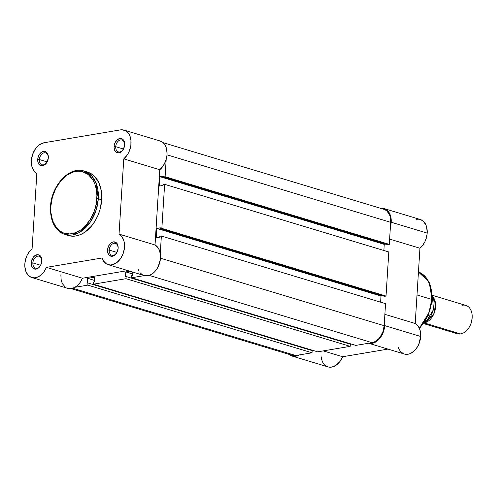 <?xml version="1.0" encoding="UTF-8"?>
<svg xmlns="http://www.w3.org/2000/svg" width="497" height="497" viewBox="0 0 497 497"><rect width="100%" height="100%" fill="white"/><g stroke="black" fill="none" stroke-linecap="round" stroke-linejoin="round"><path stroke-width="0.75" d="M48.302 157.884A6.212 4.274 -73.2 0 0 44.158 152.784A6.212 4.274 -73.2 0 0 39.387 159.556L37.716 159.45A7.399 5.088 106.8 0 1 43.469 151.374A7.399 5.088 106.8 0 1 48.321 157.661L47.681 153.821L46.339 152.088L43.469 151.374L41.406 152.262L38.865 155.312L37.909 158.034L37.952 162.128L38.952 164.265L41.543 165.768L44.631 164.849L47.178 161.798L48.321 157.661A7.399 5.088 106.8 0 1 48.321 157.686A7.399 5.088 106.8 0 1 46.954 162.215A7.399 5.088 106.8 0 1 40.891 165.644A7.399 5.088 106.8 0 1 37.716 159.45L39.387 159.556A6.212 4.274 106.8 0 1 45.637 152.852A6.212 4.274 106.8 0 1 48.302 157.884M41.798 261.267A6.212 4.274 -73.2 0 0 37.654 256.166A6.212 4.274 -73.2 0 0 32.883 262.932L31.212 262.832A7.399 5.088 106.8 0 1 36.971 254.756A7.399 5.088 106.8 0 1 41.816 261.043L41.176 257.204L39.835 255.47L37.996 254.719L34.902 255.644L33.088 257.489L31.404 261.41L31.23 264.211L32.448 267.647L35.038 269.15L38.126 268.225L40.673 265.181L41.816 261.043A7.399 5.088 106.8 0 1 41.816 261.068A7.399 5.088 106.8 0 1 40.45 265.591A7.399 5.088 106.8 0 1 34.386 269.02A7.399 5.088 106.8 0 1 31.212 262.832L32.883 262.932A6.212 4.274 106.8 0 1 39.133 256.235A6.212 4.274 106.8 0 1 41.798 261.267M118.137 248.407A6.212 4.274 -73.2 0 0 113.993 243.3A6.212 4.274 -73.2 0 0 109.222 250.072L107.551 249.966A7.399 5.088 106.8 0 1 113.304 241.89A7.399 5.088 106.8 0 1 118.156 248.177L117.516 244.344L116.174 242.604L113.304 241.89L111.241 242.778L108.694 245.829L107.743 248.55L107.781 252.644L108.787 254.781L111.378 256.29L114.465 255.365L117.012 252.321L118.156 248.177A7.399 5.088 106.8 0 1 118.156 248.202A7.399 5.088 106.8 0 1 116.789 252.731A7.399 5.088 106.8 0 1 110.725 256.16A7.399 5.088 106.8 0 1 107.551 249.966L109.222 250.072A6.212 4.274 106.8 0 1 115.472 243.368A6.212 4.274 106.8 0 1 118.137 248.407M124.641 145.025A6.212 4.274 -73.2 0 0 120.498 139.918A6.212 4.274 -73.2 0 0 115.726 146.69L114.055 146.584A7.399 5.088 106.8 0 1 119.808 138.514A7.399 5.088 106.8 0 1 124.66 144.801L124.43 142.117L122.678 139.228L120.833 138.477L117.746 139.402L115.198 142.446L114.248 145.167L114.068 147.969L115.292 151.399L117.882 152.908L120.97 151.983L123.517 148.938L124.66 144.801A7.399 5.088 106.8 0 1 124.66 144.82A7.399 5.088 106.8 0 1 123.293 149.349A7.399 5.088 106.8 0 1 117.23 152.778A7.399 5.088 106.8 0 1 114.055 146.584L115.726 146.69A6.212 4.274 106.8 0 1 121.976 139.992A6.212 4.274 106.8 0 1 124.641 145.025M96.828 198.694C97.182 207.653 88.92 230.434 71.866 233.733C54.863 236.174 49.315 215.717 50.818 206.448L52.378 197.241L55.782 188.487L60.746 180.945L66.828 175.267L73.519 171.943L78.029 171.185L82.378 171.633L88.236 174.509L92.852 179.808L95.039 184.468L96.412 189.817L96.915 195.663L96.008 204.851L94.331 210.914L90.367 219.345L84.975 226.328L80.818 229.875L74.128 233.199L69.617 233.963L63.206 232.844L59.41 230.633L56.167 227.346L52.607 220.68L50.874 212.455L50.818 206.448C50.464 197.489 58.727 174.708 75.786 171.415C92.784 168.968 98.331 189.425 96.828 198.694L98.294 198.788L96.828 198.694M64.964 234.522L78.464 232.963L89.994 222.575L96.281 209.678L98.294 198.788A33.15 22.8 106.8 0 1 64.964 234.522A33.15 22.8 106.8 0 1 50.793 206.789L50.501 206.603C50.091 221.264 54.919 230.571 64.964 234.522L68.362 235.547A33.15 22.8 -73.2 0 0 101.686 199.813L98.294 198.788L101.686 199.813L101.251 190.649L98.81 182.616L94.567 176.41L90.92 173.565L87.491 172.074A33.15 22.8 -73.2 0 1 101.686 199.813L100.077 209.318L97.928 215.443L95.014 221.122L91.442 226.135L85.155 232L80.589 234.578L75.911 235.976L71.319 236.137L69.108 235.752M67.772 288.372L70.711 288.689L72.661 288.322L76.482 286.322L79.874 282.83L82.446 278.227L46.451 267.367A16.277 11.195 106.8 0 1 31.814 277.519A16.277 11.195 106.8 0 1 24.85 263.901L25.558 259.54L27.087 255.365L29.323 251.675L32.1 248.761L36.834 173.515A16.277 11.195 106.8 0 1 31.354 160.519A16.277 11.195 106.8 0 1 44.016 142.763L120.355 129.897L122.274 129.792L125.828 130.891L128.667 133.625L129.717 135.519L130.928 140.092L130.866 145.279L130.357 147.926L128.437 152.964L127.083 155.213L123.772 158.866L119.038 234.112L121.187 235.789L123.517 239.647L124.349 242.896L124.405 248.357L123.026 253.899L120.398 258.85L116.838 262.59L112.782 264.665L110.054 264.982L106.29 263.814L103.345 260.832L102.015 257.999L46.451 267.367L43.879 271.965L40.493 275.462L36.666 277.463L34.722 277.829L31.031 277.239L27.944 274.959L25.807 271.238L24.85 266.498L24.85 263.901A16.277 11.195 106.8 0 1 32.1 248.761L36.834 173.515L34.368 171.484L32.553 168.477L31.522 164.731L31.354 160.519L32.628 154.325L35.473 148.777L39.474 144.714L44.016 142.763L120.355 129.897A16.277 11.195 106.8 0 1 124.064 130.108A16.277 11.195 106.8 0 1 131.065 142.602A16.277 11.195 106.8 0 1 123.772 158.866L159.767 169.725L163.072 166.079L165.532 161.376L166.862 156.139L167.054 153.505L166.47 148.553L165.706 146.379L163.351 142.931L160.109 140.986M116.963 252.408L109.222 250.072L116.963 252.408M123.467 149.025L115.726 146.69L123.467 149.025M47.128 161.892L39.387 159.556L47.128 161.892M40.624 265.268L32.883 262.932L40.624 265.268M60.845 274.76L61.162 279.83L61.802 282.103L62.734 284.116L65.38 287.16M31.814 277.519L67.809 288.384A16.277 11.195 -73.2 0 0 82.446 278.227L127.797 270.585L82.446 278.227L46.451 267.367L102.015 257.999A16.277 11.195 106.8 0 0 108.153 264.659A16.277 11.195 106.8 0 0 123.206 253.414A16.277 11.195 106.8 0 0 119.038 234.112L123.772 158.866L159.767 169.725A16.277 11.195 -73.2 0 0 167.054 153.461A16.277 11.195 -73.2 0 0 160.053 140.968L124.064 130.108M138.004 268.865L138.601 270.349M140.204 272.872L142.285 274.679M144.726 275.667L148.777 275.524L151.51 274.344L154.095 272.375L156.393 269.709L158.27 266.51L160.394 259.217L160.525 255.526L159.512 250.507L158.089 247.773L155.033 244.971L159.767 169.725L155.033 244.971L119.038 234.112L155.033 244.971A16.277 11.195 -73.2 0 1 159.202 264.274A16.277 11.195 -73.2 0 1 144.142 275.518L108.153 264.659M50.501 206.603C51.247 185.661 69.499 165.88 84.117 171.055A33.15 22.8 106.8 0 1 98.294 198.788L96.207 183.455L91.665 175.901L84.117 171.055L87.515 172.08M40.549 265.417A6.212 4.274 106.8 0 1 35.542 268.132A6.212 4.274 106.8 0 1 32.883 262.932A6.212 4.274 -73.2 0 0 35.486 268.119A6.212 4.274 -73.2 0 0 40.549 265.417M47.053 162.034A6.212 4.274 106.8 0 1 42.046 164.755A6.212 4.274 106.8 0 1 39.387 159.556A6.212 4.274 -73.2 0 0 41.99 164.737A6.212 4.274 -73.2 0 0 47.053 162.034M123.393 149.168A6.212 4.274 106.8 0 1 118.385 151.889A6.212 4.274 106.8 0 1 115.726 146.69A6.212 4.274 -73.2 0 0 118.329 151.871A6.212 4.274 -73.2 0 0 123.393 149.175M116.888 252.551A6.212 4.274 106.8 0 1 111.881 255.272A6.212 4.274 106.8 0 1 109.222 250.072A6.212 4.274 -73.2 0 0 111.825 255.253A6.212 4.274 -73.2 0 0 116.888 252.551M355.809 345.403L131.624 277.755L144.422 275.593L131.624 277.755L131.761 275.599L131.624 277.755L355.809 345.403L372.085 342.663L355.809 345.403M149.193 275.4L372.085 342.663A15.537 10.685 -73.2 0 0 384.169 325.709L160.494 258.21L384.169 325.709L385.554 303.667L384.169 325.709L382.957 331.623L380.236 336.916L378.428 339.078L374.278 342.004L372.085 342.663L149.193 275.4M160.276 253.352L161.363 236.019L385.554 303.667L161.363 236.019L159.779 236.286L159.723 237.15L159.779 236.286L161.363 236.019L160.276 253.352M159.723 237.15L156.226 237.734L156.81 228.403L381 296.057L380.615 302.176L381 296.057L382.628 295.777L381 296.057L156.81 228.403L160.307 227.812L156.81 228.403L156.226 237.734L159.723 237.15M160.307 227.812L160.258 228.676L384.442 296.324L386.032 296.057L161.848 228.409L160.258 228.676L384.442 296.324L386.032 296.057L161.848 228.409L164.619 184.325L388.803 251.979L386.032 296.057L388.803 251.979L164.619 184.325L163.028 184.598L162.973 185.456L163.028 184.598L164.619 184.325L161.848 228.409L160.258 228.676L160.307 227.812M162.973 185.456L159.475 186.046L160.065 176.715L159.475 186.046L162.973 185.456M383.864 250.488L384.249 244.362L160.065 176.715L384.249 244.362L385.883 244.089L384.249 244.362L383.864 250.488M163.563 176.124L160.065 176.715L163.563 176.124L163.507 176.988L387.697 244.636L389.288 244.369L165.097 176.715L163.507 176.988L387.697 244.636L389.288 244.369L165.097 176.715L166.191 159.382L165.097 176.715L163.507 176.988L163.563 176.124M383.982 209.318L386.511 210.629L389.325 214.269L390.188 216.704L390.673 222.327L166.998 154.834L390.673 222.327L389.288 244.369L390.673 222.327A15.537 10.685 -73.2 0 0 384.026 209.33L163.035 142.639M292.168 355.312L295.746 355.523L72.854 288.266L295.746 355.523L312.023 352.783L295.746 355.523A15.537 10.685 -73.2 0 1 292.205 355.324L71.214 288.639M75.035 287.291L87.839 285.129L312.023 352.783L87.839 285.129L87.969 282.979L312.159 350.627L312.023 352.783L312.159 350.627L87.969 282.979L87.335 283.085L87.969 282.979L87.839 285.129L75.035 287.291M87.335 283.085L87.634 278.345L94.324 280.364L87.634 278.345L94.523 277.183L94.225 281.923L94.523 277.183L87.634 278.345L87.335 283.085M311.569 350L311.538 350.441L311.569 350M94.225 281.923L93.591 282.029L93.455 284.185L93.591 282.029L94.225 281.923M317.645 351.833L93.455 284.185L126.002 278.699L350.192 346.353L317.645 351.833L93.455 284.185L126.002 278.699L126.139 276.543L350.329 344.197L350.192 346.353L126.002 278.699L126.139 276.543L350.329 344.197L350.192 346.353L317.645 351.833M125.505 276.655L126.139 276.543L125.505 276.655L125.803 271.915L132.494 273.934L125.803 271.915L129.91 271.219L125.803 271.915L125.505 276.655M349.739 343.57L349.708 344.011L349.739 343.57M132.395 275.493L132.612 272.039L132.395 275.493L131.761 275.599L132.395 275.493M419.487 328.498L428.315 315.57L432.216 299.697A1.479 0.348 -176.4 0 0 431.8 299.424L428.911 312.88L419.338 328.169A33.15 22.8 -73.2 0 0 431.8 299.424L417.008 294.963L431.8 299.424A33.15 22.8 -73.2 0 0 418.455 271.971L425.594 277.022L429.855 284.483L431.8 299.424A1.479 0.348 3.6 0 1 432.216 299.697A1.479 0.348 3.6 0 1 431.763 299.915M405.018 354.206L408.845 354.069L410.789 353.342L414.479 350.689L416.126 348.826L418.785 344.303L420.692 336.481L384.697 325.622L384.461 321A16.277 11.195 106.8 0 1 384.697 325.622L420.692 336.481A16.277 11.195 -73.2 0 0 415.212 323.485L419.946 248.239L422.723 245.325L424.96 241.635L426.488 237.46L427.196 233.099A16.277 11.195 -73.2 0 0 420.232 219.481L384.243 208.622A16.277 11.195 106.8 0 1 391.201 222.24L427.196 233.099L426.687 227.204L425.78 224.656L422.835 220.842L420.189 219.469M380.832 208.367A16.277 11.195 106.8 0 1 384.243 208.622M380.534 208.411L384.92 208.858L388.486 211.647L390.692 216.344L391.201 222.24L427.196 233.099A16.277 11.195 -73.2 0 1 419.946 248.239L389.617 239.088L419.946 248.239L415.212 323.485L384.883 314.334L415.212 323.485L417.679 325.516L419.493 328.523L420.524 332.269L420.692 336.481A16.277 11.195 -73.2 0 1 404.328 354.032L368.333 343.166M391.201 222.24L390.375 227.036A16.277 11.195 106.8 0 0 391.201 222.24M384.697 325.622L382.789 333.444L380.13 337.966L378.49 339.824L376.695 341.346L372.849 343.203L368.612 343.247A16.277 11.195 106.8 0 0 384.697 325.622M289.012 354.361A16.277 11.195 106.8 0 0 291.994 356.032A16.277 11.195 106.8 0 0 299.225 354.939L296.156 356.156L293.447 356.324L290.913 355.616L288.695 354.069M291.994 356.032L327.989 366.892A16.277 11.195 -73.2 0 0 342.626 356.74L387.977 349.099L342.626 356.74L323.249 350.888L342.626 356.74L339.873 361.58L336.233 365.152L332.151 367.016L328.138 366.935M398.19 347.378L400.234 351.199L403.247 353.615M418.785 219.189L416.523 219.27M321.056 356.324L321.683 359.71L322.913 362.63L324.69 364.928L326.902 366.475M426.867 317.633L430.228 308.997L431.464 302.946M432.85 296.765L435.62 304.437L433.67 314.352L424.227 322.888A14.798 10.176 106.8 0 0 434.521 312.228A14.798 10.176 106.8 0 0 433.061 297.02M462.452 305.214A14.798 10.176 106.8 0 1 472.15 317.832A14.798 10.176 106.8 0 1 469.416 326.889A14.798 10.176 106.8 0 1 460.644 333.934L424.196 322.932L460.644 333.934A14.798 10.176 -73.2 0 0 471.864 320.161A14.798 10.176 -73.2 0 0 465.826 305.406L432.291 295.286M469.416 326.889L469.653 326.479A13.357 9.188 -73.2 0 0 472.119 318.304L472.15 317.832M424.438 322.578L425.792 322.267L424.879 321.913L425.73 322.168A18.128 12.468 -73.2 0 0 432.272 295.435A18.128 12.468 106.8 0 1 425.73 322.168L424.438 322.578M431.222 315.247L433.117 310.426M433.682 307.892L433.98 305.344M469.622 326.529L471.081 323.348L472.119 318.26M423.711 323.615L457.277 333.742A14.798 10.176 -73.2 0 0 460.644 333.934A14.798 10.176 106.8 0 1 454.364 332.033M123.486 149.013L123.293 149.349M116.981 252.395L116.789 252.731M40.642 265.255L40.45 265.591M47.147 161.873L46.954 162.215M432.216 299.697L429.135 282.147L418.455 271.971M432.26 295.23L433.508 309.55L425.78 322.273"/></g></svg>
